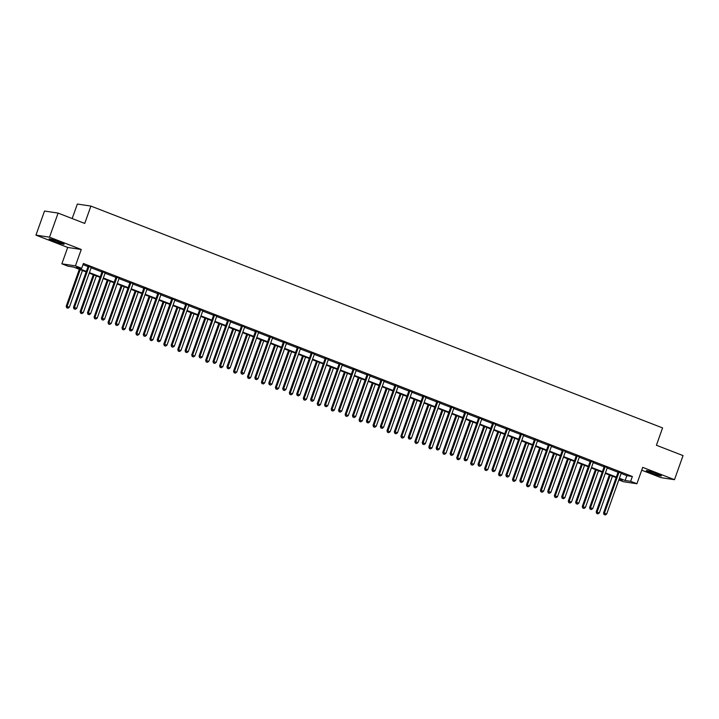 <?xml version="1.0" encoding="UTF-8"?>
<svg xmlns="http://www.w3.org/2000/svg" width="719" height="719" viewBox="0 0 719 719"><rect width="100%" height="100%" fill="white"/><g stroke="black" fill="none" stroke-linecap="round" stroke-linejoin="round"><path stroke-width="1.08" d="M53.727 241.099A7.999 0.593 -160.4 0 0 64.126 244.208A7.999 0.593 -160.4 0 0 59.452 241.961A7.999 0.593 -160.4 0 0 49.054 238.843A7.999 0.593 -160.4 0 0 53.727 241.099M650.974 472.85A7.999 0.593 -160.4 0 0 661.363 475.969A7.999 0.593 -160.4 0 0 656.69 473.713A7.999 0.593 -160.4 0 0 646.3 470.594A7.999 0.593 -160.4 0 0 650.974 472.85M86.136 271.935L73.617 267.082L68.116 266.246L61.861 263.819L75.423 265.868L81.687 268.295L76.187 267.468L86.325 271.405M67.694 247.444L81.256 249.493L49.521 237.171L58.095 213.094L44.524 211.044L35.95 235.131L67.694 247.444L61.861 263.819M72.179 218.558L77.346 204.043L90.909 206.083L662.585 427.922L656.411 445.259L683.05 455.594L674.476 479.681L642.732 467.368L636.899 483.743L623.337 481.694L618.816 479.941M641.725 470.19L660.905 477.632L674.476 479.681M49.521 237.171L35.95 235.131M621.135 473.444L626.86 475.672L632.361 476.499L83.395 263.478L81.687 268.295M82.991 264.628L88.033 266.578M91.124 267.783L101.981 271.998M105.073 273.193L115.93 277.408M119.021 278.604L129.878 282.819M132.97 284.014L143.827 288.229M146.91 289.433L157.776 293.64M160.858 294.844L171.724 299.059M174.807 300.254L185.664 304.47M188.755 305.665L199.612 309.88M202.704 311.075L213.561 315.29M216.653 316.495L227.51 320.701M230.601 321.905L241.458 326.12M244.55 327.316L255.407 331.531M258.498 332.726L269.355 336.941M272.438 338.137L283.304 342.352M286.387 343.556L297.253 347.762M300.335 348.967L311.192 353.182M314.284 354.377L325.141 358.592M328.232 359.788L339.089 364.003M342.181 365.198L353.038 369.413M356.13 370.618L366.987 374.824M370.078 376.028L380.935 380.243M384.027 381.438L394.884 385.654M397.967 386.849L408.832 391.064M411.915 392.259L422.772 396.475M425.864 397.67L436.721 401.885M439.812 403.089L450.669 407.305M453.761 408.5L464.618 412.715M467.709 413.91L478.566 418.125M481.658 419.321L492.515 423.536M495.607 424.731L506.464 428.946M509.546 430.151L520.412 434.366M523.495 435.561L534.361 439.776M537.444 440.972L548.3 445.187M551.392 446.382L562.249 450.597M565.341 451.793L576.198 456.008M579.289 457.212L590.146 461.418M593.238 462.623L604.095 466.838M607.187 468.033L618.043 472.248M621.324 473.066L618.07 471.799M607.375 467.647L604.122 466.388M593.427 462.236L590.173 460.978M579.478 456.826L576.234 455.567M565.529 451.415L562.285 450.157M551.581 446.005L548.336 444.737M537.632 440.585L534.388 439.327M523.693 435.175L520.439 433.917M509.744 429.764L506.491 428.506M495.795 424.354L492.542 423.096M481.847 418.943L478.593 417.676M467.898 413.524L464.654 412.266M453.95 408.113L450.705 406.855M440.001 402.703L436.757 401.445M426.052 397.292L422.808 396.034M412.104 391.882L408.859 390.615M398.164 386.471L394.911 385.204M384.216 381.052L380.962 379.794M370.267 375.642L367.014 374.383M356.318 370.231L353.065 368.973M342.37 364.821L339.125 363.553M328.421 359.41L325.177 358.143M314.473 353.991L311.228 352.732M300.524 348.58L297.28 347.322M286.584 343.17L283.331 341.911M272.636 337.759L269.382 336.501M258.687 332.349L255.434 331.082M244.739 326.929L241.485 325.671M230.79 321.519L227.546 320.261M216.841 316.108L213.597 314.85M202.893 310.698L199.648 309.44M188.944 305.287L185.7 304.02M174.996 299.868L171.751 298.61M161.056 294.457L157.803 293.199M147.107 289.047L143.854 287.789M133.159 283.637L129.905 282.378M119.21 278.226L115.957 276.959M105.262 272.807L102.017 271.548M91.313 267.396L88.069 266.138M81.256 249.493L75.423 265.868M632.361 476.499L630.644 481.317L636.899 483.743M58.095 213.094L84.734 223.429L90.909 206.083M618.96 479.555L622.573 480.094L619.221 478.8M616.138 477.605L605.281 473.381M602.189 472.185L591.333 467.97M588.25 466.775L577.384 462.56M574.301 461.364L563.435 457.149M560.353 455.954L549.487 451.739M546.404 450.543L535.538 446.328M532.455 445.124L521.59 440.909M518.507 439.713L507.641 435.498M504.558 434.303L493.701 430.088M490.61 428.892L479.753 424.677M476.67 423.482L465.804 419.267M462.721 418.063L451.856 413.847M448.773 412.652L437.907 408.437M434.824 407.242L423.958 403.026M420.876 401.831L410.01 397.616M406.927 396.421L396.061 392.206M392.978 391.001L382.113 386.786M379.03 385.591L368.173 381.376M365.081 380.18L354.224 375.965M351.142 374.77L340.276 370.555M337.193 369.359L326.327 365.144M323.244 363.94L312.379 359.725M309.296 358.529L298.43 354.314M295.347 353.119L284.481 348.904M281.399 347.708L270.533 343.493M267.45 342.298L256.593 338.083M253.501 336.878L242.645 332.663M239.562 331.468L228.696 327.253M225.613 326.058L214.747 321.842M211.665 320.647L200.799 316.432M197.716 315.237L186.85 311.021M183.767 309.826L172.902 305.602M169.819 304.407L158.953 300.191M155.87 298.996L145.004 294.781M141.922 293.586L131.065 289.371M127.973 288.175L117.116 283.96M114.033 282.765L103.168 278.541M100.085 277.345L89.219 273.13M619.419 478.261L625.144 480.49L630.644 481.317M89.408 272.6L100.274 276.815M103.356 278.01L114.222 282.225M117.305 283.421L128.171 287.636M131.253 288.831L142.119 293.046M145.202 294.251L156.059 298.466M159.151 299.661L170.008 303.876M173.09 305.072L183.956 309.287M187.039 310.482L197.905 314.697M200.987 315.893L211.853 320.108M214.936 321.312L225.802 325.527M228.885 326.723L239.751 330.938M242.833 332.133L253.699 336.348M256.782 337.544L267.639 341.759M270.73 342.954L281.587 347.169M284.67 348.373L295.536 352.589M298.619 353.784L309.485 357.999M312.567 359.194L323.433 363.41M326.516 364.605L337.382 368.82M340.464 370.015L351.33 374.231M354.413 375.426L365.279 379.65M368.362 380.845L379.228 385.06M382.31 386.256L393.167 390.471M396.259 391.666L407.116 395.881M410.198 397.077L421.064 401.292M424.147 402.487L435.013 406.702M438.096 407.907L448.962 412.122M452.044 413.317L462.91 417.532M465.993 418.728L476.859 422.943M479.941 424.138L490.807 428.353M493.89 429.549L504.747 433.764M507.839 434.968L518.696 439.183M521.778 440.379L532.644 444.594M535.727 445.789L546.593 450.004M549.676 451.199L560.541 455.415M563.624 456.61L574.49 460.825M577.573 462.029L588.439 466.245M591.521 467.44L602.387 471.655M605.47 472.85L616.336 477.065M626.86 475.672L625.144 480.49M618.924 472.491L618.007 472.347L603.538 513.006L604.454 513.141L618.924 472.491A1.025 0.953 98.6 0 0 618.987 472.104L618.987 471.943M604.4 514.615L605.299 514.957L604.4 514.615L604.454 513.141L606.683 514.004L621.162 473.354A1.025 0.953 98.6 0 1 621.36 473.021L621.459 472.895M618.007 472.347A1.025 0.953 98.6 0 0 618.07 471.961L618.07 471.583M603.538 513.006L604.032 514.552M605.299 514.957L606.683 514.004M609.353 474.962L596.204 511.892L599.349 512.899L612.435 476.167M610.197 475.295L597.121 512.036L596.698 513.447L597.965 513.851L597.067 513.51M599.349 512.899L597.965 513.851M596.698 513.447L596.204 511.892M604.985 467.071L604.068 466.937L589.589 507.587L590.506 507.731L604.985 467.071A1.025 0.953 98.6 0 0 605.047 466.694L605.039 466.532M590.452 509.196L591.351 509.546L590.452 509.196L590.506 507.731L592.744 508.594L607.213 467.943A1.025 0.953 98.6 0 1 607.411 467.611L607.51 467.485M604.068 466.937A1.025 0.953 98.6 0 0 604.131 466.55L604.122 466.173M589.589 507.587L590.083 509.142M591.351 509.546L592.744 508.594M591.036 461.661L590.119 461.526L575.64 502.177L576.557 502.32L591.036 461.661A1.025 0.953 98.6 0 0 591.099 461.274L591.09 461.113M576.503 503.785L577.402 504.136L576.503 503.785L576.557 502.32L578.795 503.183L593.265 462.533A1.025 0.953 98.6 0 1 593.463 462.191L593.561 462.074M590.119 461.526A1.025 0.953 98.6 0 0 590.182 461.14L590.173 460.762M575.64 502.177L576.144 503.731M577.402 504.136L578.795 503.183M595.404 469.552L582.255 506.482L585.41 507.488L598.487 470.747M596.249 469.884L583.172 506.625L582.75 508.036L584.017 508.441L583.118 508.09M585.41 507.488L584.017 508.441M582.75 508.036L582.255 506.482M581.455 464.141L568.307 501.071L571.461 502.078L584.538 465.337M582.309 464.474L569.223 501.206L568.81 502.626L570.068 503.03L569.169 502.68M571.461 502.078L570.068 503.03M568.81 502.626L568.307 501.071M577.087 456.25L576.171 456.116L561.692 496.766L562.609 496.901L577.087 456.25A1.025 0.953 98.6 0 0 577.15 455.864L577.15 455.702M562.555 498.375L563.453 498.725L562.555 498.375L562.609 496.901L564.846 497.773L579.316 457.113A1.025 0.953 98.6 0 1 579.514 456.781L579.613 456.664M576.171 456.116A1.025 0.953 98.6 0 0 576.234 455.729L576.225 455.343M561.692 496.766L562.195 498.321M563.453 498.725L564.846 497.773M563.139 450.84L562.222 450.696L547.743 491.356L548.66 491.49L563.139 450.84A1.025 0.953 98.6 0 0 563.202 450.454L563.202 450.292M548.615 492.964L549.505 493.306L548.615 492.964L548.66 491.49L550.898 492.362L565.377 451.703A1.025 0.953 98.6 0 1 565.565 451.37L565.673 451.253M562.222 450.696A1.025 0.953 98.6 0 0 562.285 450.319L562.276 449.932M547.743 491.356L548.246 492.91M549.505 493.306L550.898 492.362M549.19 445.429L548.273 445.286L533.795 485.945L534.711 486.08L549.19 445.429A1.025 0.953 98.6 0 0 549.253 445.043L549.253 444.881M534.666 487.554L535.556 487.895L534.666 487.554L534.711 486.08L536.949 486.943L551.428 446.292A1.025 0.953 98.6 0 1 551.617 445.96L551.725 445.834M548.273 445.286A1.025 0.953 98.6 0 0 548.336 444.899L548.327 444.522M533.795 485.945L534.298 487.491M535.556 487.895L536.949 486.943M567.507 458.731L554.358 495.661L557.513 496.667L570.589 459.926M568.361 459.055L555.275 495.795L554.861 497.215L556.12 497.62L555.23 497.269M557.513 496.667L556.12 497.62M554.861 497.215L554.358 495.661M553.558 453.321L540.409 490.25L543.564 491.257L556.65 454.516M554.412 453.644L541.326 490.385L540.913 491.805L542.171 492.2L541.281 491.859M543.564 491.257L542.171 492.2M540.913 491.805L540.409 490.25M539.618 447.901L526.461 484.831L529.615 485.837L542.701 449.105M540.463 448.234L527.378 484.974L526.964 486.386L528.222 486.79L527.333 486.448M529.615 485.837L528.222 486.79M526.964 486.386L526.461 484.831M535.242 440.01L534.325 439.875L519.846 480.526L520.763 480.669L535.242 440.01A1.025 0.953 98.6 0 0 535.304 439.633L535.304 439.471M520.718 482.134L521.608 482.485L520.718 482.134L520.763 480.669L523.001 481.532L537.479 440.882A1.025 0.953 98.6 0 1 537.668 440.549L537.776 440.423M534.325 439.875A1.025 0.953 98.6 0 0 534.388 439.489L534.388 439.111M519.846 480.526L520.349 482.081M521.608 482.485L523.001 481.532M525.67 442.491L512.512 479.42L515.667 480.427L528.753 443.686M526.515 442.823L513.429 479.564L513.015 480.975L514.274 481.379L513.384 481.029M515.667 480.427L514.274 481.379M513.015 480.975L512.512 479.42M521.293 434.6L520.376 434.465L505.906 475.115L506.823 475.259L521.293 434.6A1.025 0.953 98.6 0 0 521.356 434.213L521.356 434.051M506.769 476.724L507.659 477.074L506.769 476.724L506.823 475.259L509.052 476.122L523.531 435.471A1.025 0.953 98.6 0 1 523.72 435.13L523.827 435.013M520.376 434.465A1.025 0.953 98.6 0 0 520.439 434.078L520.439 433.701M505.906 475.115L506.401 476.67M507.659 477.074L509.052 476.122M511.721 437.08L498.573 474.01L501.718 475.016L514.804 438.275M512.566 437.413L499.489 474.145L499.067 475.565L500.325 475.969L499.435 475.619M501.718 475.016L500.325 475.969M499.067 475.565L498.573 474.01M507.344 429.189L506.428 429.054L491.958 469.705L492.875 469.84L507.344 429.189A1.025 0.953 98.6 0 0 507.407 428.803L507.407 428.641M492.821 471.313L493.719 471.664L492.821 471.313L492.875 469.84L495.103 470.711L509.582 430.061A1.025 0.953 98.6 0 1 509.78 429.719L509.879 429.603M506.428 429.054A1.025 0.953 98.6 0 0 506.491 428.668L506.491 428.281M491.958 469.705L492.452 471.26M493.719 471.664L495.103 470.711M497.773 431.67L484.624 468.599L487.77 469.606L500.855 432.865M498.618 431.993L485.541 468.734L485.118 470.154L486.386 470.559L485.487 470.208M487.77 469.606L486.386 470.559M485.118 470.154L484.624 468.599M493.396 423.779L492.479 423.635L478.009 464.294L478.926 464.429L493.396 423.779A1.025 0.953 98.6 0 0 493.468 423.392L493.459 423.23M478.872 465.903L479.771 466.245L478.872 465.903L478.926 464.429L481.155 465.301L495.634 424.641A1.025 0.953 98.6 0 1 495.831 424.309L495.93 424.192M492.479 423.635A1.025 0.953 98.6 0 0 492.551 423.257L492.542 422.871M478.009 464.294L478.503 465.849M479.771 466.245L481.155 465.301M483.824 426.259L470.675 463.189L473.83 464.195L486.907 427.454M484.669 426.583L471.592 463.324L471.17 464.744L472.437 465.139L471.538 464.798M473.83 464.195L472.437 465.139M471.17 464.744L470.675 463.189M479.456 418.368L478.539 418.224L464.061 458.884L464.977 459.019L479.456 418.368A1.025 0.953 98.6 0 0 479.519 417.982L479.51 417.82M464.923 460.493L465.822 460.834L464.923 460.493L464.977 459.019L467.215 459.881L481.685 419.231A1.025 0.953 98.6 0 1 481.883 418.898L481.982 418.773M478.539 418.224A1.025 0.953 98.6 0 0 478.602 417.838L478.593 417.46M464.061 458.884L464.555 460.439M465.822 460.834L467.215 459.881M469.875 420.84L456.727 457.778L459.881 458.776L472.958 422.044M470.729 421.172L457.644 457.913L457.23 459.324L458.488 459.729L457.59 459.387M459.881 458.776L458.488 459.729M457.23 459.324L456.727 457.778M465.508 412.949L464.591 412.814L450.112 453.464L451.029 453.608L465.508 412.949A1.025 0.953 98.6 0 0 465.57 412.571L465.561 412.409M450.975 455.073L451.874 455.424L450.975 455.073L451.029 453.608L453.267 454.471L467.736 413.82A1.025 0.953 98.6 0 1 467.934 413.488L468.033 413.362M464.591 412.814A1.025 0.953 98.6 0 0 464.654 412.427L464.645 412.05M450.112 453.464L450.615 455.019M451.874 455.424L453.267 454.471M455.927 415.429L442.778 452.359L445.933 453.365L459.01 416.625M456.781 415.762L443.695 452.503L443.281 453.914L444.54 454.318L443.641 453.968M445.933 453.365L444.54 454.318M443.281 453.914L442.778 452.359M451.559 407.538L450.642 407.403L436.163 448.054L437.08 448.198L451.559 407.538A1.025 0.953 98.6 0 0 451.622 407.152L451.622 406.99M437.035 449.663L437.925 450.013L437.035 449.663L437.08 448.198L439.318 449.06L453.797 408.41A1.025 0.953 98.6 0 1 453.986 408.077L454.084 407.952M450.642 407.403A1.025 0.953 98.6 0 0 450.705 407.017L450.696 406.639M436.163 448.054L436.667 449.609M437.925 450.013L439.318 449.06M441.978 410.019L428.83 446.948L431.984 447.955L445.061 411.214M442.832 410.351L429.746 447.092L429.333 448.503L430.591 448.908L429.701 448.557M431.984 447.955L430.591 448.908M429.333 448.503L428.83 446.948M437.61 402.128L436.694 401.993L422.215 442.643L423.132 442.778L437.61 402.128A1.025 0.953 98.6 0 0 437.673 401.741L437.673 401.579M423.087 444.252L423.976 444.603L423.087 444.252L423.132 442.778L425.369 443.65L439.848 403A1.025 0.953 98.6 0 1 440.037 402.658L440.145 402.541M436.694 401.993A1.025 0.953 98.6 0 0 436.757 401.606L436.748 401.229M422.215 442.643L422.718 444.198M423.976 444.603L425.369 443.65M428.03 404.608L414.881 441.538L418.036 442.545L431.121 405.804M428.884 404.941L415.798 441.673L415.384 443.093L416.643 443.497L415.753 443.147M418.036 442.545L416.643 443.497M415.384 443.093L414.881 441.538M423.662 396.717L422.745 396.573L408.266 437.233L409.183 437.368L423.662 396.717A1.025 0.953 98.6 0 0 423.725 396.331L423.725 396.169M409.138 438.842L410.028 439.183L409.138 438.842L409.183 437.368L411.421 438.239L425.9 397.58A1.025 0.953 98.6 0 1 426.088 397.248L426.196 397.131M422.745 396.573A1.025 0.953 98.6 0 0 422.808 396.196L422.799 395.81M408.266 437.233L408.769 438.788M410.028 439.183L411.421 438.239M414.09 399.198L400.932 436.127L404.087 437.134L417.173 400.393M414.935 399.521L401.849 436.262L401.436 437.682L402.694 438.078L401.804 437.736M404.087 437.134L402.694 438.078M401.436 437.682L400.932 436.127M409.713 391.307L408.796 391.163L394.318 431.822L395.234 431.957L409.713 391.307A1.025 0.953 98.6 0 0 409.776 390.92L409.776 390.759M395.189 433.431L396.079 433.773L395.189 433.431L395.234 431.957L397.472 432.829L411.951 392.17A1.025 0.953 98.6 0 1 412.14 391.837L412.248 391.711M408.796 391.163A1.025 0.953 98.6 0 0 408.859 390.777L408.859 390.399M394.318 431.822L394.821 433.377M396.079 433.773L397.472 432.829M400.141 393.778L386.993 430.717L390.138 431.715L403.224 394.983M400.986 394.111L387.909 430.852L387.487 432.263L388.745 432.667L387.856 432.326M390.138 431.715L388.745 432.667M387.487 432.263L386.993 430.717M395.765 385.887L394.848 385.752L380.378 426.403L381.295 426.547L395.765 385.887A1.025 0.953 98.6 0 0 395.827 385.51L395.827 385.348M381.241 428.021L382.131 428.362L381.241 428.021L381.295 426.547L383.524 427.41L398.002 386.759A1.025 0.953 98.6 0 1 398.191 386.427L398.299 386.301M394.848 385.752A1.025 0.953 98.6 0 0 394.911 385.366L394.911 384.989M380.378 426.403L380.872 427.958M382.131 428.362L383.524 427.41M386.193 388.368L373.044 425.297L376.19 426.304L389.276 389.563M387.038 388.7L373.961 425.441L373.538 426.852L374.806 427.257L373.907 426.906M376.19 426.304L374.806 427.257M373.538 426.852L373.044 425.297M381.816 380.477L380.899 380.342L366.429 420.992L367.346 421.136L381.816 380.477A1.025 0.953 98.6 0 0 381.879 380.09L381.879 379.929M367.292 422.601L368.191 422.952L367.292 422.601L367.346 421.136L369.575 421.999L384.054 381.349A1.025 0.953 98.6 0 1 384.252 381.016L384.35 380.89M380.899 380.342A1.025 0.953 98.6 0 0 380.962 379.956L380.962 379.578M366.429 420.992L366.924 422.547M368.191 422.952L369.575 421.999M372.244 382.957L359.096 419.887L362.241 420.894L375.327 384.153M373.089 383.29L360.012 420.031L359.59 421.442L360.857 421.846L359.958 421.496M362.241 420.894L360.857 421.846M359.59 421.442L359.096 419.887M367.876 375.066L366.96 374.932L352.481 415.582L353.397 415.717L367.876 375.066A1.025 0.953 98.6 0 0 367.939 374.68L367.93 374.518M353.344 417.191L354.242 417.541L353.344 417.191L353.397 415.717L355.635 416.589L370.105 375.938A1.025 0.953 98.6 0 1 370.303 375.597L370.402 375.48M366.96 374.932A1.025 0.953 98.6 0 0 367.023 374.545L367.014 374.168M352.481 415.582L352.975 417.137M354.242 417.541L355.635 416.589M358.296 377.547L345.147 414.477L348.302 415.483L361.378 378.742M359.141 377.879L346.064 414.611L345.641 416.031L346.909 416.436L346.01 416.085M348.302 415.483L346.909 416.436M345.641 416.031L345.147 414.477M353.928 369.656L353.011 369.512L338.532 410.172L339.449 410.306L353.928 369.656A1.025 0.953 98.6 0 0 353.991 369.269L353.982 369.108M339.395 411.78L340.294 412.131L339.395 411.78L339.449 410.306L341.687 411.178L356.157 370.519A1.025 0.953 98.6 0 1 356.354 370.186L356.453 370.069M353.011 369.512A1.025 0.953 98.6 0 0 353.074 369.135L353.065 368.748M338.532 410.172L339.035 411.726M340.294 412.131L341.687 411.178M344.347 372.136L331.198 409.066L334.353 410.073L347.43 373.332M345.201 372.46L332.115 409.201L331.702 410.621L332.96 411.016L332.061 410.675M334.353 410.073L332.96 411.016M331.702 410.621L331.198 409.066M339.979 364.245L339.062 364.102L324.584 404.761L325.5 404.896L339.979 364.245A1.025 0.953 98.6 0 0 340.042 363.859L340.042 363.697M325.446 406.37L326.345 406.711L325.446 406.37L325.5 404.896L327.738 405.768L342.208 365.108A1.025 0.953 98.6 0 1 342.406 364.776L342.505 364.659M339.062 364.102A1.025 0.953 98.6 0 0 339.125 363.715L339.116 363.338M324.584 404.761L325.087 406.316M326.345 406.711L327.738 405.768M330.398 366.726L317.25 403.656L320.404 404.653L333.481 367.921M331.252 367.05L318.166 403.79L317.753 405.201L319.011 405.606L318.122 405.264M320.404 404.653L319.011 405.606M317.753 405.201L317.25 403.656M326.031 358.826L325.114 358.691L310.635 399.342L311.552 399.485L326.031 358.826A1.025 0.953 98.6 0 0 326.093 358.448L326.093 358.287M311.507 400.959L312.397 401.301L311.507 400.959L311.552 399.485L313.79 400.348L328.268 359.698A1.025 0.953 98.6 0 1 328.457 359.365L328.556 359.239M325.114 358.691A1.025 0.953 98.6 0 0 325.177 358.305L325.168 357.927M310.635 399.342L311.138 400.896M312.397 401.301L313.79 400.348M316.45 361.306L303.301 398.236L306.456 399.243L319.542 362.502M317.304 361.639L304.218 398.38L303.804 399.791L305.063 400.195L304.173 399.845M306.456 399.243L305.063 400.195M303.804 399.791L303.301 398.236M312.082 353.415L311.165 353.281L296.686 393.931L297.603 394.075L312.082 353.415A1.025 0.953 98.6 0 0 312.145 353.029L312.145 352.867M297.558 395.54L298.448 395.89L297.558 395.54L297.603 394.075L299.841 394.938L314.32 354.287A1.025 0.953 98.6 0 1 314.509 353.955L314.616 353.829M311.165 353.281A1.025 0.953 98.6 0 0 311.228 352.894L311.219 352.517M296.686 393.931L297.19 395.486M298.448 395.89L299.841 394.938M302.51 355.896L289.353 392.826L292.507 393.832L305.593 357.091M303.355 356.229L290.269 392.969L289.856 394.38L291.114 394.785L290.224 394.434M292.507 393.832L291.114 394.785M289.856 394.38L289.353 392.826M298.133 348.005L297.217 347.87L282.738 388.521L283.654 388.655L298.133 348.005A1.025 0.953 98.6 0 0 298.196 347.619L298.196 347.457M283.61 390.129L284.499 390.48L283.61 390.129L283.654 388.655L285.892 389.527L300.371 348.877A1.025 0.953 98.6 0 1 300.56 348.535L300.668 348.418M297.217 347.87A1.025 0.953 98.6 0 0 297.28 347.484L297.28 347.106M282.738 388.521L283.241 390.075M284.499 390.48L285.892 389.527M288.562 350.486L275.404 387.415L278.559 388.422L291.644 351.681M289.406 350.818L276.321 387.55L275.907 388.97L277.166 389.374L276.276 389.024M278.559 388.422L277.166 389.374M275.907 388.97L275.404 387.415M284.185 342.595L283.268 342.46L268.798 383.11L269.715 383.245L284.185 342.595A1.025 0.953 98.6 0 0 284.248 342.208L284.248 342.046M269.661 384.719L270.551 385.069L269.661 384.719L269.715 383.245L271.944 384.117L286.423 343.457A1.025 0.953 98.6 0 1 286.611 343.125L286.719 343.008M283.268 342.46A1.025 0.953 98.6 0 0 283.331 342.073L283.331 341.687M268.798 383.11L269.292 384.665M270.551 385.069L271.944 384.117M274.613 345.075L261.464 382.005L264.61 383.011L277.696 346.27M275.458 345.399L262.381 382.14L261.959 383.56L263.217 383.955L262.327 383.613M264.61 383.011L263.217 383.955M261.959 383.56L261.464 382.005M270.236 337.184L269.319 337.04L254.85 377.7L255.766 377.834L270.236 337.184A1.025 0.953 98.6 0 0 270.299 336.798L270.299 336.636M255.712 379.308L256.611 379.65L255.712 379.308L255.766 377.834L257.995 378.706L272.474 338.047A1.025 0.953 98.6 0 1 272.663 337.714L272.771 337.597M269.319 337.04A1.025 0.953 98.6 0 0 269.382 336.663L269.382 336.276M254.85 377.7L255.344 379.255M256.611 379.65L257.995 378.706M260.664 339.665L247.516 376.594L250.661 377.592L263.747 340.86M261.509 339.988L248.432 376.729L248.01 378.149L249.277 378.545L248.379 378.203M250.661 377.592L249.277 378.545M248.01 378.149L247.516 376.594M256.288 331.774L255.371 331.63L240.901 372.28L241.818 372.424L256.288 331.774A1.025 0.953 98.6 0 0 256.359 331.387L256.35 331.225M241.764 373.898L242.663 374.24L241.764 373.898L241.818 372.424L244.047 373.287L258.525 332.636A1.025 0.953 98.6 0 1 258.723 332.304L258.822 332.178M255.371 331.63A1.025 0.953 98.6 0 0 255.443 331.243L255.434 330.866M240.901 372.28L241.395 373.835M242.663 374.24L244.047 373.287M246.716 334.245L233.567 371.175L236.722 372.181L249.799 335.449M247.561 334.578L234.484 371.319L234.061 372.73L235.329 373.134L234.43 372.784M236.722 372.181L235.329 373.134M234.061 372.73L233.567 371.175M242.348 326.354L241.431 326.219L226.952 366.87L227.869 367.014L242.348 326.354A1.025 0.953 98.6 0 0 242.411 325.977L242.402 325.815M227.815 368.479L228.714 368.829L227.815 368.479L227.869 367.014L230.107 367.876L244.577 327.226A1.025 0.953 98.6 0 1 244.775 326.893L244.873 326.768M241.431 326.219A1.025 0.953 98.6 0 0 241.494 325.833L241.485 325.455M226.952 366.87L227.447 368.425M228.714 368.829L230.107 367.876M232.767 328.835L219.619 365.764L222.773 366.771L235.85 330.03M233.621 329.167L220.535 365.908L220.122 367.319L221.38 367.724L220.481 367.373M222.773 366.771L221.38 367.724M220.122 367.319L219.619 365.764M228.399 320.944L227.483 320.809L213.004 361.459L213.92 361.594L228.399 320.944A1.025 0.953 98.6 0 0 228.462 320.557L228.453 320.395M213.867 363.068L214.765 363.419L213.867 363.068L213.92 361.594L216.158 362.466L230.628 321.815A1.025 0.953 98.6 0 1 230.826 321.474L230.925 321.357M227.483 320.809A1.025 0.953 98.6 0 0 227.546 320.422L227.537 320.045M213.004 361.459L213.507 363.014M214.765 363.419L216.158 362.466M218.819 323.424L205.67 360.354L208.825 361.36L221.901 324.62M219.672 323.757L206.587 360.489L206.173 361.909L207.432 362.313L206.533 361.963M208.825 361.36L207.432 362.313M206.173 361.909L205.67 360.354M214.451 315.533L213.534 315.398L199.055 356.049L199.972 356.184L214.451 315.533A1.025 0.953 98.6 0 0 214.514 315.147L214.514 314.985M199.927 357.658L200.817 358.008L199.927 357.658L199.972 356.184L202.21 357.055L216.689 316.396A1.025 0.953 98.6 0 1 216.877 316.063L216.976 315.947M213.534 315.398A1.025 0.953 98.6 0 0 213.597 315.012L213.588 314.625M199.055 356.049L199.558 357.604M200.817 358.008L202.21 357.055M204.87 318.014L191.721 354.943L194.876 355.95L207.953 319.209M205.724 318.337L192.638 355.078L192.225 356.498L193.483 356.894L192.593 356.552M194.876 355.95L193.483 356.894M192.225 356.498L191.721 354.943M200.502 310.123L199.585 309.979L185.107 350.638L186.023 350.773L200.502 310.123A1.025 0.953 98.6 0 0 200.565 309.736L200.565 309.574M185.978 352.247L186.868 352.589L185.978 352.247L186.023 350.773L188.261 351.645L202.74 310.985A1.025 0.953 98.6 0 1 202.929 310.653L203.037 310.536M199.585 309.979A1.025 0.953 98.6 0 0 199.648 309.601L199.639 309.215M185.107 350.638L185.61 352.193M186.868 352.589L188.261 351.645M190.921 312.603L177.773 349.533L180.927 350.539L194.013 313.799M191.775 312.927L178.689 349.668L178.276 351.088L179.534 351.483L178.645 351.142M180.927 350.539L179.534 351.483M178.276 351.088L177.773 349.533M186.554 304.712L185.637 304.568L171.158 345.228L172.075 345.363L186.554 304.712A1.025 0.953 98.6 0 0 186.616 304.326L186.616 304.164M172.03 346.837L172.92 347.178L172.03 346.837L172.075 345.363L174.313 346.225L188.791 305.575A1.025 0.953 98.6 0 1 188.98 305.242L189.088 305.117M185.637 304.568A1.025 0.953 98.6 0 0 185.7 304.182L185.691 303.804M171.158 345.228L171.661 346.774M172.92 347.178L174.313 346.225M176.982 307.184L163.824 344.113L166.979 345.12L180.065 308.388M177.827 307.516L164.741 344.257L164.327 345.668L165.586 346.073L164.696 345.731M166.979 345.12L165.586 346.073M164.327 345.668L163.824 344.113M172.605 299.293L171.688 299.158L157.209 339.808L158.126 339.952L172.605 299.293A1.025 0.953 98.6 0 0 172.668 298.915L172.668 298.753M158.081 341.417L158.971 341.768L158.081 341.417L158.126 339.952L160.364 340.815L174.843 300.165A1.025 0.953 98.6 0 1 175.032 299.832L175.139 299.706M171.688 299.158A1.025 0.953 98.6 0 0 171.751 298.771L171.751 298.394M157.209 339.808L157.713 341.363M158.971 341.768L160.364 340.815M163.033 301.773L149.885 338.703L153.03 339.71L166.116 302.969M163.878 302.106L150.801 338.847L150.379 340.258L151.637 340.662L150.747 340.312M153.03 339.71L151.637 340.662M150.379 340.258L149.885 338.703M158.656 293.882L157.74 293.747L143.27 334.398L144.186 334.542L158.656 293.882A1.025 0.953 98.6 0 0 158.719 293.496L158.719 293.334M144.133 336.007L145.022 336.357L144.133 336.007L144.186 334.542L146.415 335.405L160.894 294.754A1.025 0.953 98.6 0 1 161.083 294.413L161.191 294.296M157.74 293.747A1.025 0.953 98.6 0 0 157.803 293.361L157.803 292.984M143.27 334.398L143.764 335.953M145.022 336.357L146.415 335.405M149.085 296.363L135.936 333.292L139.082 334.299L152.167 297.558M149.929 296.695L136.853 333.427L136.43 334.847L137.697 335.252L136.799 334.901M139.082 334.299L137.697 335.252M136.43 334.847L135.936 333.292M144.708 288.472L143.791 288.337L129.321 328.987L130.238 329.122L144.708 288.472A1.025 0.953 98.6 0 0 144.771 288.085L144.771 287.924M130.184 330.596L131.083 330.947L130.184 330.596L130.238 329.122L132.467 329.994L146.946 289.335A1.025 0.953 98.6 0 1 147.143 289.002L147.242 288.885M143.791 288.337A1.025 0.953 98.6 0 0 143.854 287.951L143.854 287.564M129.321 328.987L129.815 330.542M131.083 330.947L132.467 329.994M135.136 290.952L121.987 327.882L125.133 328.889L138.219 292.148M135.981 291.276L122.904 328.017L122.482 329.437L123.749 329.841L122.85 329.491M125.133 328.889L123.749 329.841M122.482 329.437L121.987 327.882M130.768 283.061L129.851 282.918L115.373 323.577L116.289 323.712L130.768 283.061A1.025 0.953 98.6 0 0 130.831 282.675L130.822 282.513M116.235 325.186L117.134 325.527L116.235 325.186L116.289 323.712L118.527 324.584L132.997 283.924A1.025 0.953 98.6 0 1 133.195 283.592L133.294 283.475M129.851 282.918A1.025 0.953 98.6 0 0 129.914 282.54L129.905 282.154M115.373 323.577L115.867 325.132M117.134 325.527L118.527 324.584M121.187 285.542L108.039 322.472L111.193 323.478L124.27 286.737M122.032 285.865L108.955 322.606L108.533 324.026L109.8 324.422L108.902 324.08M111.193 323.478L109.8 324.422M108.533 324.026L108.039 322.472M116.82 277.651L115.903 277.507L101.424 318.166L102.341 318.301L116.82 277.651A1.025 0.953 98.6 0 0 116.882 277.264L116.873 277.103M102.287 319.775L103.185 320.117L102.287 319.775L102.341 318.301L104.579 319.164L119.048 278.514A1.025 0.953 98.6 0 1 119.246 278.181L119.345 278.055M115.903 277.507A1.025 0.953 98.6 0 0 115.966 277.121L115.957 276.743M101.424 318.166L101.927 319.712M103.185 320.117L104.579 319.164M107.239 280.122L94.09 317.052L97.245 318.059L110.322 281.327M108.093 280.455L95.007 317.196L94.593 318.607L95.852 319.011L94.953 318.67M97.245 318.059L95.852 319.011M94.593 318.607L94.09 317.052M102.871 272.231L101.954 272.097L87.475 312.747L88.392 312.891L102.871 272.231A1.025 0.953 98.6 0 0 102.934 271.854L102.934 271.692M88.338 314.356L89.237 314.706L88.338 314.356L88.392 312.891L90.63 313.754L105.1 273.103A1.025 0.953 98.6 0 1 105.298 272.771L105.396 272.645M101.954 272.097A1.025 0.953 98.6 0 0 102.017 271.71L102.008 271.333M87.475 312.747L87.979 314.302M89.237 314.706L90.63 313.754M93.29 274.712L80.142 311.642L83.296 312.648L96.373 275.907M94.144 275.044L81.058 311.785L80.645 313.196L81.903 313.601L81.013 313.25M83.296 312.648L81.903 313.601M80.645 313.196L80.142 311.642M88.922 266.821L88.006 266.686L73.527 307.337L74.443 307.48L88.922 266.821A1.025 0.953 98.6 0 0 88.985 266.434L88.985 266.273M74.399 308.945L75.288 309.296L74.399 308.945L74.443 307.48L76.681 308.343L91.16 267.693A1.025 0.953 98.6 0 1 91.349 267.351L91.448 267.234M88.006 266.686A1.025 0.953 98.6 0 0 88.069 266.3L88.06 265.922M73.527 307.337L74.03 308.891M75.288 309.296L76.681 308.343M79.342 269.301L66.193 306.231L69.348 307.238L82.433 270.497M80.195 269.634L67.11 306.366L66.696 307.786L67.954 308.19L67.065 307.84M69.348 307.238L67.954 308.19M66.696 307.786L66.193 306.231M618.987 472.104L618.07 471.961M605.047 466.694L604.131 466.55M591.099 461.274L590.182 461.14M577.15 455.864L576.234 455.729M563.202 450.454L562.285 450.319M549.253 445.043L548.336 444.899M535.304 439.633L534.388 439.489M521.356 434.213L520.439 434.078M507.407 428.803L506.491 428.668M493.468 423.392L492.551 423.257M479.519 417.982L478.602 417.838M465.57 412.571L464.654 412.427M451.622 407.152L450.705 407.017M437.673 401.741L436.757 401.606M423.725 396.331L422.808 396.196M409.776 390.92L408.859 390.777M395.827 385.51L394.911 385.366M381.879 380.09L380.962 379.956M367.939 374.68L367.023 374.545M353.991 369.269L353.074 369.135M340.042 363.859L339.125 363.715M326.093 358.448L325.177 358.305M312.145 353.029L311.228 352.894M298.196 347.619L297.28 347.484M284.248 342.208L283.331 342.073M270.299 336.798L269.382 336.663M256.359 331.387L255.443 331.243M242.411 325.977L241.494 325.833M228.462 320.557L227.546 320.422M214.514 315.147L213.597 315.012M200.565 309.736L199.648 309.601M186.616 304.326L185.7 304.182M172.668 298.915L171.751 298.771M158.719 293.496L157.803 293.361M144.771 288.085L143.854 287.951M130.831 282.675L129.914 282.54M116.882 277.264L115.966 277.121M102.934 271.854L102.017 271.71M88.985 266.434L88.069 266.3"/></g></svg>

